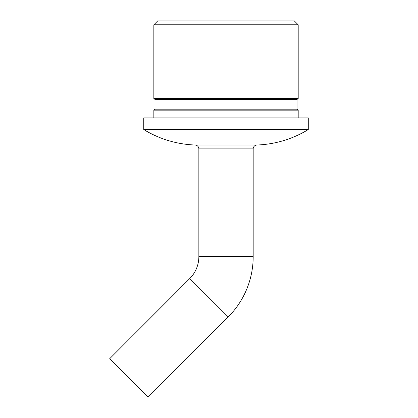 <?xml version="1.0" encoding="UTF-8"?>
<svg xmlns="http://www.w3.org/2000/svg" width="418" height="418" viewBox="0 0 418 418"><rect width="100%" height="100%" fill="white"/><g stroke="black" fill="none" stroke-linecap="round" stroke-linejoin="round"><path stroke-width="0.63" d="M253.183 148.886L253.183 256.61A85.371 85.371 0 0 1 228.218 316.938L148.155 397.1L109.715 358.707L189.777 278.55A31.042 31.042 0 0 0 198.853 256.61L198.853 148.886A3.882 3.882 0 0 0 195.112 145.009L256.924 145.009A3.882 3.882 0 0 0 253.183 148.886L198.853 148.886M298.003 98.512L297.031 99.479L155.005 99.479L154.038 98.512M155.005 99.479L155.005 109.182L297.031 109.182L298.003 110.153M155.005 109.182L154.038 110.153M298.196 24.782L153.84 24.782L153.84 98.512L298.196 98.512L298.196 24.782L294.314 20.9L157.722 20.9L153.84 24.782M297.031 99.479L297.031 109.182M143.75 129.554L143.75 117.913L308.285 117.913L308.285 129.554L143.75 129.554A105.571 105.571 0 0 0 195.112 145.009M308.285 129.554A105.571 105.571 0 0 1 256.924 145.009M298.196 117.913L298.196 110.153L153.84 110.153L153.84 117.913M253.183 256.61L198.853 256.61M228.218 316.938L189.777 278.55"/></g></svg>
